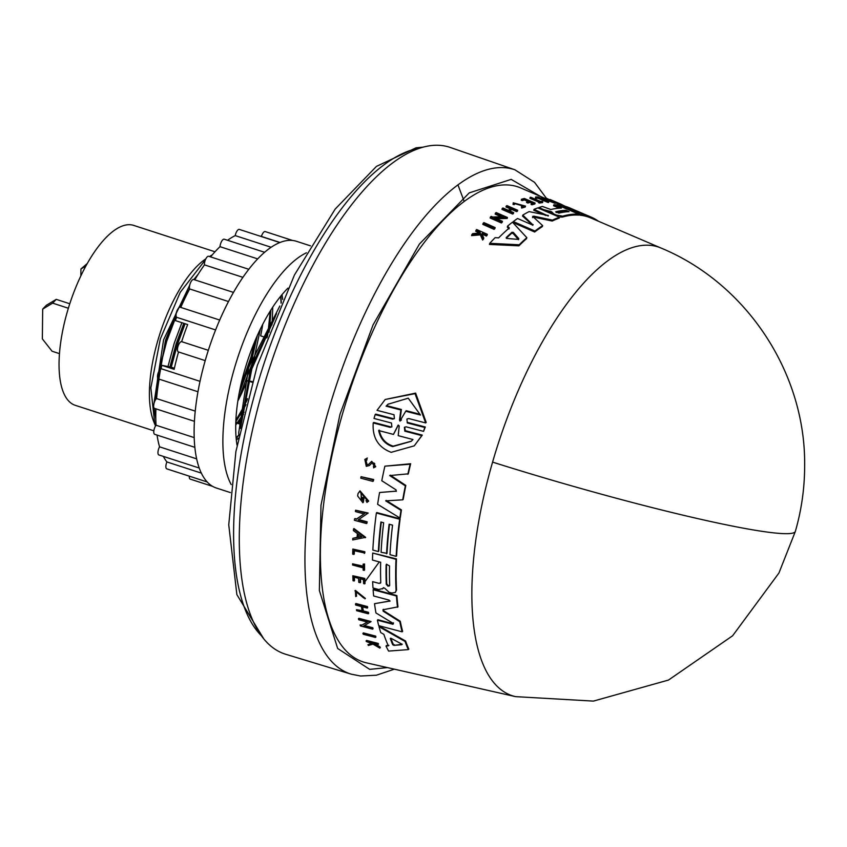 <?xml version="1.0" encoding="UTF-8"?>
<svg xmlns="http://www.w3.org/2000/svg" width="847" height="847" viewBox="0 0 847 847"><rect width="100%" height="100%" fill="white"/><g stroke="black" fill="none" stroke-linecap="round" stroke-linejoin="round"><path stroke-width="1.27" d="M492.583 462.113A236.768 18.327 16.1 0 0 795.354 531.408C801.537 509.936 804.639 488.031 804.65 465.681C805.762 373.051 746.683 283.501 661.084 248.065L661.084 248.065A235.942 91.317 108 0 0 653.365 245.757A235.942 91.317 108 0 0 492.583 462.113A235.942 91.317 108 0 0 515.548 696.636L366.624 662.883A249.812 96.685 108 0 1 345.153 405.035A249.812 96.685 108 0 1 512.551 185.504A249.812 96.685 108 0 1 520.725 187.949L543.922 197.891M540.333 196.345L511.186 179.373L469.238 192.883L419.424 244.042L373.072 324.867L339.965 414.352L320.981 505.236L319.361 590.518L337.667 648.474L369.673 669.363L387.428 667.595M390.181 427.364L391.886 426.856L391.473 423.013L374.003 418.46L375.168 414.607L375.697 414.109L393.177 418.651L392.648 419.149L394.363 418.63L394.024 414.744L377.021 410.34L385.205 399.477L415.041 393.654L425.66 422.939L408.656 418.534L406.931 419.064L407.269 422.949L424.76 427.491L423.574 431.367L406.094 426.824L404.379 427.333L404.802 431.176L421.764 435.602L414.247 445.85L391.198 452.33C378.228 447.396 372.235 437.592 373.22 422.928L390.181 427.364L390.7 426.877L373.739 422.452L373.22 422.928M385.205 399.477L415.633 393.114L426.2 422.431L425.66 422.939M407.28 422.949L407.809 422.452L425.3 426.994L423.574 431.367M404.654 427.11L405.321 430.689L422.293 435.114L414.247 445.85M362.897 633.376L363.416 632.9L375.613 636.097A245.715 95.108 108 0 0 375.952 636.976L375.433 637.452L363.236 634.265A247.769 95.902 -72 0 1 362.897 633.376L375.094 636.573L375.613 636.097M361.055 476.702L373.675 479.508A245.768 95.129 108 0 0 373.389 480.969L372.924 481.414L360.78 478.163A247.822 95.923 -72 0 1 361.055 476.702L373.199 479.953A246.71 95.489 108 0 0 372.924 481.414M354.374 550.751A246.721 95.489 108 0 0 354.279 554.023L353.824 554.436A247.663 95.859 -72 0 1 353.94 550.635L364.782 553.006A245.768 95.129 108 0 1 364.824 551.736L364.379 552.159A246.71 95.489 108 0 0 364.326 553.43M353.824 554.436L352.68 554.129A247.769 95.902 -72 0 1 352.85 549.047L364.824 551.736M352.564 563.816L363.119 566.654A246.795 95.52 -72 0 1 363.13 564.155L364.549 563.996A245.768 95.129 108 0 0 364.57 570.01L363.151 570.169A246.795 95.52 -72 0 1 363.13 567.861L352.574 565.013A247.769 95.902 -72 0 1 352.564 563.816L363.575 566.241M356.195 591.46L356.545 596.193L355.952 591.661L363.914 598.035M356.545 596.193L355.676 596.542L355.391 590.401L365.385 598.437L364.941 598.84M374.353 643.572L379.943 646.854A245.768 95.129 108 0 0 380.356 647.616L379.805 648.124L373.029 644.154L368.36 645.478A247.769 95.902 -72 0 1 367.937 644.694L372.564 643.053M367.937 644.694L372.024 643.561L366.359 641.56A247.769 95.902 -72 0 1 366.063 640.925L366.592 640.427L378.217 643.445A245.768 95.129 108 0 0 378.524 644.069L377.984 644.567L373.495 643.402A247.112 95.647 108 0 0 373.823 644.069L379.392 647.362A246.71 95.489 108 0 0 379.805 648.124M372.436 462.515L369.44 465.522L366.285 466.337L364.835 459.434L366.846 458.502L366.952 460.006L366.846 458.502M364.835 459.434L367.333 458.047M365.946 460.376L367.079 464.442M371.293 461.71L371.727 461.308L375.729 466.612L373.591 467.851L373.866 465.861M354.353 577.209A246.731 95.499 108 0 0 354.533 580.629L353.051 580.777A247.769 95.902 -72 0 1 352.807 575.748L364.348 578.84A246.71 95.489 108 0 0 364.591 583.879L363.617 583.615A246.795 95.52 108 0 1 363.416 579.644L359.975 578.723A247.112 95.647 -72 0 0 360.176 582.694L358.768 582.312A247.239 95.7 108 0 1 358.556 578.342L353.877 577.082A247.673 95.859 108 0 0 354.078 581.053M352.807 575.748L364.792 578.416A245.768 95.129 108 0 0 365.046 583.456L364.591 583.879M360.451 578.85A246.17 95.277 108 0 0 360.631 582.27L360.176 582.694M367.503 606.6A245.768 95.129 108 0 0 367.672 607.648L367.206 608.093A246.71 95.489 -72 0 1 367.037 607.045L367.503 606.6L355.952 603.519L355.486 603.964L367.037 607.045M362.632 606.876A246.244 95.309 108 0 0 363.352 610.941L368.509 612.317A245.768 95.129 108 0 0 368.71 613.334L368.223 613.779L356.661 610.708A247.769 95.902 -72 0 1 356.471 609.681L362.188 611.206A247.239 95.7 -72 0 1 361.373 606.537L355.645 605.012A247.769 95.902 -72 0 1 355.486 603.964M356.471 609.681L362.675 610.761M353.548 528.952L353.993 528.539L365.65 537.337L352.712 539.952A247.822 95.923 -72 0 1 352.818 538.353L357.085 537.612A247.44 95.775 -72 0 1 357.392 533.589L353.4 530.582A247.822 95.923 -72 0 1 353.548 528.952L365.205 537.75M352.818 538.353L357.529 537.189M356.576 518.967L354.999 518.544L356.576 518.967L364.665 513.504M356.121 519.391L364.21 513.928L355.422 511.567A247.822 95.923 -72 0 1 355.602 510.201L368.18 513.028L358.143 519.931L366.666 522.228A246.71 95.489 108 0 0 366.518 523.562L354.395 520.291A247.822 95.923 108 0 1 354.544 518.957M358.599 519.507L367.122 521.805A245.768 95.129 108 0 0 366.973 523.139L366.518 523.562M364.231 625.488L372.796 627.743A245.715 95.108 108 0 0 373.072 628.675L372.574 629.141L360.399 625.933A247.769 95.902 -72 0 1 360.113 624.991L362.198 624.948L367.99 621.624M362.198 624.948L367.492 622.09L358.683 619.75A247.769 95.902 -72 0 1 358.44 618.776L358.927 618.321L371.092 621.539L363.734 625.954L372.299 628.209A246.657 95.467 108 0 0 372.574 629.141M365.999 500.566L366.899 499.942L360.864 492.859L361.997 500.302A247.377 95.753 -72 0 1 362.442 497.454L364.115 497.348A246.329 95.34 108 0 0 363.352 502.303L362.897 502.737L357.646 495.993A247.822 95.923 -72 0 1 358.027 493.589L360.007 490.868L368.689 501.064L366.942 502.387L365.999 500.566L366.455 500.132M361.108 492.658L361.235 498.83M388.9 645.35L386.528 645.52L385.988 646.028L388.371 645.838A245.694 95.097 -72 0 1 383.871 634.339L380.748 632.593A245.948 95.192 -72 0 1 379.022 626.716L379.509 626.261L405.597 641.02A242.877 94.006 108 0 0 408.847 649.12L408.307 649.607A243.82 94.366 -72 0 1 405.088 641.486L405.597 641.02M389.514 524.325A243.756 94.345 108 0 0 387.015 553.356L381.097 552.297A245.196 94.906 -72 0 1 383.649 522.747L380.906 522.006A245.45 95.002 108 0 0 378.355 551.556L372.849 550.074A245.948 95.192 -72 0 1 376.375 512.996L399.678 519.253A243.82 94.366 108 0 0 396.142 556.352L389.991 554.69A244.381 94.589 -72 0 1 392.553 525.14L389.133 524.219A244.698 94.705 108 0 0 386.571 553.769M381.298 522.112A244.508 94.642 108 0 0 378.81 551.132L378.355 551.556M376.375 512.996L376.83 512.562L400.133 518.83A242.877 94.006 108 0 0 396.597 555.928L396.142 556.352M382.971 588.496L378.694 589.523L372.998 587.977A245.948 95.192 108 0 1 372.648 581.656L379.191 583.414L380.769 582.461A245.207 94.906 -72 0 1 380.652 562.27L372.479 560.068A245.948 95.192 -72 0 1 372.712 553.038L396.004 559.316A243.82 94.366 108 0 0 396.078 590.465L395.327 592.477L391.769 593.027L389.112 592.318L384.623 588.157L383.257 587.786M372.712 553.038L396.46 558.893A242.877 94.006 108 0 0 396.534 590.041L395.327 592.477M386.158 500.418L401.436 509.926A242.877 94.006 108 0 0 400.313 517.549L399.858 517.972L377.624 504.314A245.948 95.192 -72 0 1 379.572 492.509L396.385 491.122M396.195 491.387L396.025 489.852L381.785 480.736A245.948 95.192 -72 0 1 384.877 466.168L410.657 463.743A242.877 94.006 108 0 0 408.296 473.833L389.726 475.569L405.353 485.871A243.82 94.366 108 0 0 402.717 499.825L385.692 500.852L400.97 510.349A243.82 94.366 108 0 0 399.858 517.972M390.202 475.125L405.819 485.426A242.877 94.006 108 0 0 403.183 499.391L402.717 499.825M393.029 623.307L392.913 624.281L393.029 623.307L375.962 612.963A245.948 95.192 -72 0 1 374.522 603.699L390.054 600.957M389.842 601.275L389.112 600.11L373.643 595.97A245.948 95.192 -72 0 1 373.114 589.734L373.569 589.3L396.883 595.557A242.877 94.006 108 0 0 397.984 606.865L382.95 609.755L383.172 611.185L399.795 621.698A243.82 94.366 108 0 0 402.124 631.841L378.736 625.658A245.948 95.192 -72 0 1 377.402 620.163L392.913 624.281L393.516 622.852M383.426 609.321L383.649 610.751L400.271 621.243A242.877 94.006 108 0 0 402.621 631.386L402.124 631.841M377.402 620.163L377.889 619.718L393.389 623.826M494.86 228.605A245.715 95.108 108 0 0 494.045 229.357L482.811 224.37L483.108 223.333A247.769 95.902 -72 0 1 483.923 222.602L495.156 227.578L494.86 228.605M538.3 198.336A246.721 95.489 108 0 0 536.469 198.314L535.399 197.859L535.664 196.959L536.723 197.415A247.663 95.859 -72 0 1 538.565 197.436L538.3 198.336L547.967 202.465L548.231 201.565L538.565 197.436M535.664 196.959A247.769 95.902 -72 0 1 538.11 197.002L548.835 201.597L548.581 202.497A245.768 95.129 108 0 0 547.967 202.465M542.8 201.734L542.546 202.634A245.768 95.129 108 0 0 539.412 203.036L538.501 202.645L538.766 201.745A246.795 95.52 -72 0 1 539.984 201.565L530.158 197.362A247.769 95.902 -72 0 1 530.783 197.277L540.608 201.48A246.795 95.52 -72 0 1 541.9 201.342L542.8 201.734A246.71 95.489 108 0 0 539.677 202.126L538.766 201.745M538.681 202.02L529.894 198.262L530.158 197.362M523.912 206.181L514.605 203.629M513.028 204.402L513.293 203.471L514.542 203.672L514.267 204.603L513.028 204.402L513.24 202.814L525.489 206.107L521.932 207.134L521.403 206.573L521.657 208.066L521.932 207.134M525.489 206.107L525.225 207.028L521.657 208.066M479.571 233.094L475.728 231.263L476.046 230.183A247.769 95.902 -72 0 1 476.681 229.537L487.353 234.312A246.71 95.489 108 0 0 486.718 234.968L482.589 233.126A247.112 95.647 108 0 0 481.911 233.825L483.775 238.039A246.71 95.489 108 0 0 482.949 238.928L480.694 233.793L471.906 234.524A247.769 95.902 -72 0 1 472.753 233.613L480.355 233.041L479.826 231.877L479.508 232.957M487.353 234.312L487.046 235.392A245.768 95.129 108 0 0 486.4 236.048L482.282 234.196A246.181 95.288 108 0 0 482.144 234.344M483.775 238.039L483.457 239.129A245.768 95.129 108 0 0 482.631 240.019L480.376 234.873L471.588 235.625L471.906 234.524M527.628 201.311L524.452 199.956A246.731 95.499 108 0 0 522.186 200.601L521.244 200.199L521.508 199.278A247.769 95.902 -72 0 1 524.367 198.484L535.092 203.079A246.71 95.489 108 0 0 532.234 203.883L531.323 203.492A246.795 95.52 108 0 1 533.589 202.846L530.391 201.47A247.112 95.647 -72 0 0 528.126 202.126L526.813 201.554A247.239 95.7 108 0 1 529.079 200.908L524.717 199.045L524.452 199.956M535.092 203.079L534.828 203.989A245.768 95.129 108 0 0 531.969 204.805L531.058 204.413L531.323 203.492M532.149 203.248L530.127 202.391A246.17 95.277 108 0 0 527.861 203.036L526.548 202.475L526.813 201.554M511.916 209.548L512.191 208.606L516.956 210.67A246.71 95.489 -72 0 1 517.686 210.257L517.411 211.21A245.768 95.129 108 0 0 516.691 211.623L511.916 209.548A246.244 95.309 108 0 0 509.65 210.892M512.191 208.606A247.176 95.669 108 0 0 508.909 210.564L513.674 212.639L513.398 213.603A245.768 95.129 108 0 0 512.668 214.069L501.953 209.41L502.229 208.457A247.769 95.902 -72 0 1 502.97 207.991L508.274 210.289A247.239 95.7 -72 0 1 511.556 208.33L506.252 206.033A247.769 95.902 -72 0 1 506.972 205.62L517.686 210.257M511.281 209.273L505.977 206.975L506.252 206.033M501.149 216.737L495.146 214.111L495.421 213.126A247.769 95.902 -72 0 1 496.194 212.565L507.448 217.488L494.542 217.848L502.451 221.321A246.657 95.467 108 0 0 501.668 221.956L490.424 217.012A247.769 95.902 -72 0 1 491.196 216.377L492.668 217.023L503.573 216.694L495.421 213.126M507.448 217.488L507.162 218.462L496.586 218.748M502.451 221.321L502.165 222.316A245.715 95.108 108 0 0 501.382 222.962L490.127 218.007L490.424 217.012M526.823 237.658L526.527 238.685A242.877 94.006 108 0 0 518.904 245.831L489.418 244.434L489.746 243.322A245.948 95.192 -72 0 1 495.114 237.658L498.618 237.88A245.694 95.097 -72 0 1 509.322 227.949L507.607 226.085A245.948 95.192 -72 0 1 512.467 222.189L526.823 237.658A243.82 94.366 -72 0 0 519.211 244.772L518.904 245.831M509.026 228.965L507.311 227.091L507.607 226.085M559.264 208.193L553.546 205.747L553.811 204.847A245.948 95.192 -72 0 1 557.188 204.921L578.872 214.196A243.82 94.366 108 0 0 562.704 216.165L556.288 215.043L553.822 213.984L551.566 211.708L551.302 212.629L546.442 211.602M578.872 214.196L578.607 215.096A242.877 94.006 108 0 0 562.44 217.076L559.518 217.001M551.969 212.608L551.704 213.529L551.302 212.629M545.849 215.466L533.758 210.268L534.034 209.336A245.948 95.192 -72 0 1 537.813 207.886L559.486 217.203A243.82 94.366 108 0 0 552.488 220.114L533.769 216.144L532.519 217.637M559.486 217.203L559.221 218.124A242.877 94.006 108 0 0 552.212 221.046L533.494 217.086M532.625 216.345L542.652 225.62L542.376 226.583A242.877 94.006 108 0 0 534.648 232.004L513.028 222.539L513.314 221.554A245.948 95.192 -72 0 1 517.549 218.494L531.905 224.751L533.165 224.635M532.763 225.313L522.525 216.059L522.8 215.096A245.948 95.192 -72 0 1 529.11 211.602L548.401 215.53L547.998 215.985M661.084 248.065L590.867 217.997A242.877 94.006 108 0 0 582.916 215.614A242.877 94.006 108 0 0 579.994 215.202L578.734 214.672M574.51 211.898A243.756 94.345 108 0 0 574.012 211.803A243.756 94.345 108 0 0 572.826 211.612M566.188 208.5A244.508 94.642 108 0 0 565.182 208.341M546.283 199.945L541.424 198.092L541.688 197.192A247.822 95.923 -72 0 1 542.398 197.309L547.077 199.109A247.44 95.775 -72 0 1 548.835 199.5L545.796 198.06A247.822 95.923 -72 0 1 546.484 198.251L555.378 202.465L555.124 203.365L546.283 199.945M554.414 201.364L561.868 204.55L561.603 205.461A245.768 95.129 108 0 0 561.074 205.239L555.293 202.761M543.668 210.405L543.869 209.696L551.566 211.708M366.952 460.006L365.692 460.588L366.592 464.887L368.561 464.378M546.357 198.219L534.542 182.338L514.902 169.792L450.276 147.463A266.434 103.122 108 0 0 444.241 145.896A266.434 103.122 108 0 0 266.805 376.481A266.434 103.122 108 0 0 285.82 654.297L351.251 674.17L360.536 676.012L376.364 675.218L394.374 669.172M558.914 213.137L555.727 211.771A244.698 94.716 -72 0 1 565.881 210.3L569.068 211.655A244.391 94.589 108 0 0 558.914 213.137M506.781 238.452L506.178 237.636A245.196 94.906 -72 0 1 511.948 232.269L513.314 232.374L518.798 238.653L518.025 239.373L506.781 238.452M389.694 585.245L388.042 586.24L386.264 584.324A244.698 94.716 -72 0 1 386.094 565.023L386.454 564.197L389.525 565.944A244.391 94.589 108 0 0 389.694 585.245L389.398 586.018M393.961 645.393L392.712 644.715A245.196 94.906 -72 0 1 390.276 638.522L391.198 638.373L401.414 643.889L401.743 644.715L393.961 645.393L402.261 644.228M390.859 638.236A244.254 94.536 108 0 0 393.241 644.218L394.49 644.895M400.917 420.44L399.964 421.054L399.509 420.07L400.843 409.98L386.073 406.168L387.968 404.241L408.254 398.185L420.493 415.041L405.713 411.24L399.964 421.054M386.073 406.168L386.624 405.66L401.393 409.472L400.038 419.572L400.493 420.557L401.446 419.943M393.463 434.416L398.386 425.046L397.857 425.533L399.233 425.893L398.196 435.654L412.976 439.529L411.219 441.329L392.669 446.613C385.067 444.177 380.409 438.82 378.683 430.541L393.463 434.416L398.122 425.13M379.191 430.064C380.896 438.323 385.554 443.68 393.167 446.147L411.377 441.181M310.5 245.852L296.482 241.3A129.707 50.206 108 0 0 293.888 240.654A129.707 50.206 108 0 0 207.653 352.447A129.707 50.206 108 0 0 216.419 488.041L230.437 492.594M306.445 252.787A129.707 50.206 108 0 0 237.446 358.503A129.707 50.206 108 0 0 231.231 484.6M265.291 231.612A5.389 2.086 108 0 0 265.185 231.57A5.389 2.086 108 0 0 265.079 231.549A5.389 2.086 108 0 0 261.427 236.44L279.986 242.464M239.415 229.452A5.389 2.086 108 0 0 239.309 229.41A5.389 2.086 108 0 0 239.203 229.378A5.389 2.086 108 0 0 235.233 235.614L271.104 247.25M224.349 239.235A5.389 2.086 108 0 0 224.243 239.203A5.389 2.086 108 0 0 224.137 239.172A5.389 2.086 108 0 0 221.543 241.469A5.389 2.086 108 0 0 220.008 246.678L257.657 258.886M208.786 256.323A5.389 2.086 108 0 0 208.68 256.281A5.389 2.086 108 0 0 208.574 256.26A5.389 2.086 108 0 0 205.683 259.14A5.389 2.086 108 0 0 204.466 264.867L242.888 277.34M193.794 279.542A5.389 2.086 108 0 0 193.688 279.499A5.389 2.086 108 0 0 193.582 279.468A5.389 2.086 108 0 0 190.416 282.983A5.389 2.086 108 0 0 189.675 288.954L228.478 301.543M180.39 307.302A5.389 2.086 108 0 0 180.295 307.26A5.389 2.086 108 0 0 180.189 307.228A5.389 2.086 108 0 0 176.758 311.4A5.389 2.086 108 0 0 176.631 317.297L215.604 329.938M176.631 317.297A124.086 48.025 108 0 0 175.35 320.568L187.674 324.56A124.086 48.025 108 0 0 181.65 341.659A5.389 2.086 108 0 0 181.607 341.648A5.389 2.086 108 0 0 178.029 346.285A5.389 2.086 108 0 0 178.389 351.918A5.389 2.086 108 0 0 178.505 351.939M181.65 341.659L208.33 350.309M211.517 255.762A94.589 36.612 108 0 0 209.685 256.609M205.81 258.875A94.589 36.612 108 0 0 158.527 338.165A94.589 36.612 108 0 0 153.741 421.594L154.768 424.156L150.851 387.788L160.327 338.959L180.242 292.31L205.345 259.902M215 251.781L133.688 225.397A94.589 36.612 108 0 0 131.804 224.931A94.589 36.612 108 0 0 68.914 306.455A94.589 36.612 108 0 0 75.309 405.332L153.858 430.827M154.27 422.865A94.589 36.612 108 0 0 155.7 425.713M240.908 425.967L251.834 368.911L274.968 317.424M240.643 427.142L251.623 368.847L275.476 316.175M155.837 410.986L155.732 408.773M155.742 399.498L157.828 378.355M159.151 370.774L166.711 341.288L176.144 316.291M219.691 320.039L180.295 307.26L184.921 298.345M155.795 413.272L155.53 408.709M155.52 399.826L157.669 377.953M158.802 371.42L166.51 341.225L176.081 315.899M180.104 307.217L186.721 294.682M255.423 339.901L251.146 357.212L240.125 388.487M254.979 340.96L250.934 357.148L240.357 387.375M209.59 256.577L212.385 254.735M155.552 425.956L154.768 424.156M178.537 351.96A124.086 48.025 108 0 0 174.154 369.334L161.83 365.332L171.253 367.196L177.351 344.75L185.091 323.723M171.041 367.122L177.15 344.676L184.879 323.66M532.901 224.847L522.8 215.096M534.648 232.004L534.933 231.019L513.314 221.554M542.652 225.62A243.82 94.366 108 0 0 534.933 231.019M532.795 216.684L533.769 216.144M552.212 221.046L552.488 220.114M548.253 216.027L534.034 209.336M596.002 220.188L595.642 219.489M598.501 221.258A243.82 94.366 108 0 0 596.14 219.691M553.811 204.847L561.413 208.097A245.207 94.906 -72 0 0 550.857 209.527L542.472 206.467A245.948 95.192 108 0 0 538.84 207.536L543.869 209.696M538.639 208.246L538.84 207.536M549.714 212.068L549.978 211.157M553.62 214.683L553.822 213.984M574.52 211.856A244.381 94.589 -72 0 1 585.468 214.662L591.174 217.107A243.82 94.366 108 0 0 580.248 214.302L574.404 212.279M579.994 215.202L580.248 214.302M595.505 219.976L595.663 219.405A243.82 94.366 108 0 0 591.174 217.107M558.565 205.038A245.948 95.192 -72 0 1 569.586 207.854L574.679 210.045A245.45 95.002 108 0 0 563.689 207.229L558.448 205.461M575.939 210.607A245.45 95.002 108 0 0 574.679 210.045M566.241 208.32A245.196 94.906 -72 0 1 577.22 211.125L582.291 213.306A244.698 94.705 108 0 0 571.333 210.49L566.114 208.743M583.869 214.016A244.698 94.705 108 0 0 582.291 213.306M519.211 244.772L489.746 243.322M501.382 222.962L501.668 221.956M554.171 201.258L550.592 199.723A247.822 95.923 108 0 0 550.052 199.5L549.947 199.871M561.074 205.239L561.339 204.328L550.052 199.5M561.868 204.55A246.71 95.489 108 0 0 561.339 204.328M565.245 206.319L561.847 204.635M555.378 202.465L541.688 197.192M516.691 211.623L516.956 210.67M512.668 214.069L512.943 213.105L502.229 208.457M513.674 212.639A246.71 95.489 108 0 0 512.943 213.105M527.861 203.036L528.126 202.126M530.127 202.391L530.391 201.47M531.969 204.805L532.234 203.883M522.186 200.601L522.451 199.691L521.508 199.278M524.717 199.045A247.673 95.859 108 0 0 522.451 199.691M480.376 234.873L480.694 233.793M482.631 240.019L482.949 238.928M482.282 234.196L482.589 233.126M486.4 236.048L486.718 234.968M479.826 231.877L476.046 230.183M514.542 203.672L524.24 205.768L521.403 206.573M513.293 203.471L513.24 202.814M539.412 203.036L539.677 202.126M536.469 198.314L536.723 197.415M548.835 201.597A246.71 95.489 108 0 0 548.231 201.565M494.045 229.357L494.352 228.319L483.108 223.333M495.156 227.578A246.657 95.467 108 0 0 494.352 228.319M374.522 603.699L389.948 601.052M396.883 595.557L396.428 595.992A243.82 94.366 108 0 0 397.518 607.299M373.114 589.734L396.428 595.992M379.572 492.509L396.163 491.165M410.657 463.743L410.16 464.209A243.82 94.366 108 0 0 407.82 474.278M384.877 466.168L410.16 464.209M383.543 587.649L382.516 588.919M380.769 582.461L380.483 583.202M372.648 581.656L379.191 583.414M379.022 626.716L405.088 641.486M408.307 649.607L388.604 651.078A245.948 95.192 -72 0 1 385.988 646.028M359.541 491.292L368.233 501.498M364.115 497.348L363.659 497.782A247.271 95.7 108 0 0 362.897 502.737M362.442 497.454L363.659 497.782M360.113 624.991L361.701 625.414M358.44 618.776L370.605 621.994M355.602 510.201L367.725 513.451M363.352 610.941L362.876 611.386A247.176 95.669 108 0 1 362.061 606.717L367.206 608.093M368.509 612.317L368.032 612.762A246.71 95.489 108 0 0 368.223 613.779M362.876 611.386L368.032 612.762M372.077 462.854L370.033 464.961M374.268 465.871L373.389 466.316C375.539 463.86 375.062 462.748 371.96 462.96L372.013 462.907M368.604 464.336L371.24 461.763L375.253 467.057M379.943 646.854L379.392 647.362M378.217 643.445L377.688 643.942A246.71 95.489 108 0 0 377.984 644.567M366.063 640.925L377.688 643.942M354.935 590.825L363.861 598.067M364.549 563.996L364.094 564.42A246.71 95.489 108 0 0 364.115 570.433M363.13 564.155L364.094 564.42M352.85 549.047L364.379 552.159M375.094 636.573A246.657 95.467 108 0 0 375.433 637.452M422.293 435.114L421.764 435.602M425.3 426.994L424.76 427.491M375.168 414.607L392.648 419.149M518.618 239.267L518.798 238.653L518.025 239.373M552.075 201.057L547.871 199.416A247.377 95.743 -72 0 1 549.343 199.744L552.075 201.057M390.626 638.193L391.198 638.373M401.414 643.889L401.986 644.482M361.658 536.797L357.805 537.474A247.377 95.743 -72 0 1 358.059 534.097L361.658 536.797M567.649 211.729L565.616 211.199A243.767 94.345 108 0 0 556.172 212.512M518.502 239.69L513.017 233.401L511.652 233.296A244.254 94.536 108 0 0 506.284 238.293M386.094 565.023L386.55 564.6A243.767 94.345 108 0 0 386.719 583.901L388.498 585.817M358.461 534.393A246.435 95.383 108 0 0 358.26 537.062L357.805 537.474M358.26 537.062L362.103 536.373M401.393 409.472L400.843 409.98M405.713 411.24L406.274 410.721L419.964 414.257M388.254 403.987L386.624 405.66M287.98 288.118A103.016 39.873 108 0 0 237.033 445.151M261.861 235.18A5.389 2.086 108 0 0 261.109 236.419M261.427 236.44A124.086 48.025 108 0 0 260.887 236.408M235.233 235.614A124.086 48.025 108 0 0 227.599 240.283M220.008 246.678A124.086 48.025 108 0 0 210.575 256.895M204.466 264.867A124.086 48.025 108 0 0 194.757 279.849M189.675 288.954A124.086 48.025 108 0 0 180.76 307.408M200.03 381.341L161.11 368.71A124.086 48.025 -72 0 1 161.83 365.332M161.11 368.71A5.389 2.086 108 0 0 157.881 373.908A5.389 2.086 108 0 0 158.421 378.916L197.986 391.759M159.12 379.149A124.086 48.025 108 0 0 156.579 398.577L195.255 411.123M156.579 398.577A5.389 2.086 108 0 0 153.847 404.051A5.389 2.086 108 0 0 154.546 408.392L194.45 421.33M155.912 408.826A124.086 48.025 108 0 0 156.049 425.226L194.228 437.613M156.049 425.226A5.389 2.086 108 0 0 153.879 430.636A5.389 2.086 108 0 0 154.694 434.32L194.884 447.354M157.055 435.083A124.086 48.025 108 0 0 159.575 446.835L196.684 458.873M159.575 446.835A5.389 2.086 108 0 0 158.876 454.945L199.278 468.052M163.355 456.395A124.086 48.025 108 0 0 166.901 461.943L201.385 473.134M166.901 461.943A5.389 2.086 108 0 0 166.785 468.857L207.229 481.985M189.315 476.173A5.389 2.086 108 0 0 190.215 479.116L212.756 486.422M240.77 424.389L237.075 423.193A5.389 2.086 108 0 1 236.334 422.282L240.802 423.733M238.208 422.886A5.389 2.086 108 0 0 240.749 418.609A5.389 2.086 108 0 0 241.088 413.738L241.649 413.918M241.861 413.982L243.523 414.522M264.179 337.011L260.664 335.867A103.016 39.873 108 0 0 262.718 324.369M237.859 400.98A103.016 39.873 108 0 0 247.144 380.642L248.097 380.811M248.319 380.854L252.332 381.574M264.38 337.074L266.911 337.9L268.393 329.06M171.253 367.196L174.397 368.212M252.12 382.262L248.277 381.012M248.065 380.938L247.144 380.642M85.865 266.011L80.92 268.975L80.846 275.9M87.209 263.586L80.92 268.975M68.363 308.234L52.641 303.131L42.689 309.102L42.35 338.885L52.101 351.251L59.491 353.644M69.782 303.755L56.241 299.362L46.289 305.322L42.689 309.102M52.641 303.131L56.241 299.362M247.208 399.869L242.443 409.376M242.147 409.927L235.868 420.737M280.918 295.942L281.257 302.75M238.462 435.665L236.186 438.481M280.728 296.175L281.056 303.194M239.098 434.511L236.154 438.195M270.437 310.743L268.774 327.853M268.69 328.488L267.356 336.725M247.525 398.672L242.528 408.752M242.231 409.313L235.89 420.303M270.204 311.114L268.478 328.414M155.869 410.054L155.742 408.921M155.245 400.292L165.472 340.42L176.409 312.554M178.537 308.139L189.601 288.742M169.961 366.793L176.112 343.871L183.788 323.3M260.368 329.049L254.079 358.63L237.954 400.366M272.755 307.122L272.226 321.616M272.183 322.125L271.929 324.909M244.095 412.129L241.607 416.3M241.353 416.724L235.731 425.067M282.03 294.597L282.718 299.467M238.367 438.164L236.355 440.186M240.368 428.434L250.596 368.043L276.535 313.665M155.806 419.074L153.741 407.248M153.625 405.84L163.577 339.806L189.728 285.132M193.804 279.531L198.262 274.1M168.013 366.444L174.217 343.257L181.893 322.686M257.35 335.497L252.184 358.016L239.15 393.389M270.86 310.066L269.875 325.82M269.812 326.391L269.071 332.225M245.969 404.612L242.147 411.61M241.871 412.097L235.826 421.647M280.516 296.439L281.193 302.877M239.055 434.712L236.133 437.899M238.918 435.422L238.695 432.849L248.7 367.429L279.817 306.011M514.902 169.792A265.132 102.625 108 0 0 508.899 168.235A265.132 102.625 108 0 0 505.701 167.78A265.132 102.625 108 0 0 331.113 401.626A265.132 102.625 108 0 0 351.251 674.17M464.188 201.395L457.931 184.826M419.953 148.066A261.278 101.132 108 0 0 233.624 529.671A261.278 101.132 108 0 0 261.638 636.012M556.087 215.741L556.288 215.043M562.44 217.076L562.704 216.165M565.881 210.3L565.616 211.199M511.652 233.296L511.948 232.269M513.314 232.374L513.017 233.401M393.241 644.218L392.712 644.715M399.509 420.07L400.038 419.572M364.951 581.72L379.297 561.9M263.586 638.564L236.864 594.605L228.754 524.854L235.89 451.567L257.297 365.523L294.491 274.915L335.158 209.103L376.46 166.383L416.089 147.802L423.034 147.145M265.185 231.57L292.564 240.463M239.309 229.41L279.785 242.538M224.243 239.203L264.571 252.279M208.68 256.281L248.764 269.282M193.688 279.499L233.465 292.406M178.389 351.918L205.207 360.621M209.495 256.546L211.845 255.074M795.354 531.408L778.933 573.027L732.623 635.769L668.474 680.067L593.398 701.104L515.548 696.636M281.268 302.718L281.193 300.854"/></g></svg>
